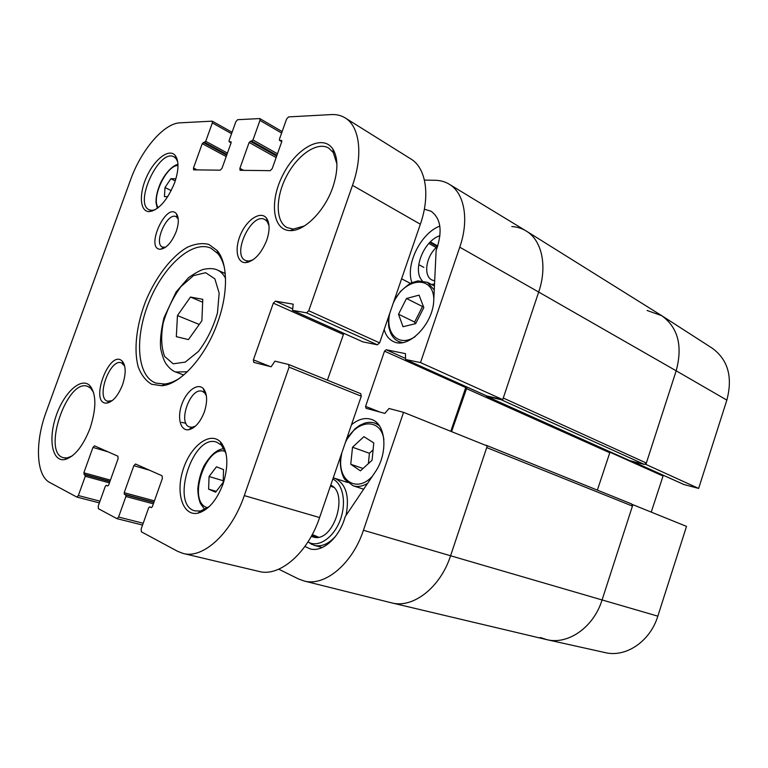 <?xml version="1.0" encoding="UTF-8"?>
<svg xmlns="http://www.w3.org/2000/svg" width="768" height="768" viewBox="0 0 768 768"><rect width="100%" height="100%" fill="white"/><g stroke="black" fill="none" stroke-linecap="round" stroke-linejoin="round"><path stroke-width="1.15" d="M511.814 226.55C517.133 226.877 521.971 228.394 526.33 231.082L661.507 315.523C677.981 327.341 682.867 345.773 676.186 370.81L646.358 463.037L503.27 398.035L538.685 292.042C547.642 265.958 541.853 240.144 526.147 230.976L449.261 184.234C464.429 193.037 469.373 219.648 459.763 247.19L420.499 362.582L502.742 399.629L538.685 292.042L459.763 247.19M502.147 399.494L501.11 399.686L644.323 464.4L646.358 463.037M644.323 464.4L629.875 460.685M610.09 451.814L597.36 490.128M632.438 506.083L602.083 599.952L450.576 555.763L487.258 445.978L403.565 412.33L363.437 530.266C352.368 564.048 324.605 586.848 304.08 580.982L391.469 602.832C412.733 608.822 440.352 587.683 450.576 555.763L486.72 447.581L632.438 506.083L631.661 503.962L486.154 445.267M657.83 616.157L602.083 599.952C593.645 627.35 568.013 645.091 546.778 639.638L604.954 652.56C625.661 657.83 650.131 641.558 657.83 616.157L686.515 526.387L632.89 504.691L602.083 599.952C593.606 627.504 567.725 645.254 546.432 639.562L391.171 602.755M483.83 444.595L486.614 445.718M451.574 431.635L467.078 387.11M486.134 395.664L486.691 396.413L501.11 399.686M526.33 231.082C541.91 240.336 547.603 266.064 538.685 292.042L676.186 370.81L645.907 464.419L698.64 488.419L726.854 400.118C732.912 377.002 728.006 359.674 712.138 348.134L661.786 315.696C678.048 327.581 682.848 345.946 676.186 370.81L726.854 400.118M363.437 530.266L450.576 555.763C440.39 587.558 412.925 608.698 391.69 602.88M188.448 339.59L176.323 336.672L177.446 315.571L190.464 297.053L202.79 299.309L201.888 320.755L188.448 339.59M167.712 196.733L164.429 196.579L164.995 187.536L170.89 178.694L175.92 178.81M215.626 492.192L208.618 489.149L209.069 476.525L216.47 466.8L223.546 469.632L223.162 482.39L215.626 492.192M177.446 315.571L199.248 324.451M202.666 302.227L190.464 297.053M164.995 187.536L171.226 190.618M175.267 180.902L170.89 178.694M216.269 491.366L208.618 489.149M209.069 476.525L223.21 480.739M225.13 272.544L224.285 273.12M182.784 374.621L182.986 375.629M345.158 117.907C359.702 126.413 363.36 154.858 352.493 185.357L308.755 310.752L306.509 312.835L292.541 310.358L293.194 304.166L275.424 301.142L273.312 303.158L253.392 359.856L253.805 362.41L271.162 366.768L274.896 361.152L288.614 364.483L289.085 367.152L244.291 495.59C231.61 533.136 203.078 559.142 183.283 553.488L177.638 551.338L141.418 531.84L141.13 529.094L148.666 507.84L149.702 506.842L151.344 507.638L152.381 506.63L162.384 478.426L162.058 475.776L135.523 464.016L133.843 465.677L124.195 492.71L124.349 494.256L125.741 494.957L125.894 496.502L118.579 517.046L116.966 518.659L98.41 508.694L98.208 506.16L105.331 486.259L106.272 485.309L107.712 486L108.653 485.04L118.109 458.64L117.869 456.192L94.502 445.834L92.966 447.408L83.837 472.79L85.277 476.275L78.346 495.542L76.867 497.078L49.766 482.506C35.952 475.565 34.877 442.138 46.166 411.955L130.627 179.683C141.034 150.269 163.766 123.341 179.866 122.842L212.237 121.152L212.342 122.909L205.728 141.302L202.253 143.626L193.478 168.01L193.603 169.853L220.243 170.17L222.029 168.23L231.091 142.896L231.014 141.782L229.152 141.754L229.075 140.65L235.862 121.68L237.658 119.693L259.814 118.57L259.958 120.422L252.989 139.968L249.13 142.445L239.885 168.365L240.058 170.304L270.24 170.669L272.218 168.605L281.779 141.619L281.674 140.448L279.533 140.4L279.418 139.229L286.589 119.04L288.566 116.909L331.315 114.576C336.48 114.298 341.088 115.411 345.158 117.907L410.918 158.995C425.971 167.846 430.483 195.37 420.346 224.227L379.594 342.874L377.366 344.794L362.976 341.894M343.824 333.331L327.408 380.17M288.72 364.541L360.72 393.638L361.286 396.202L319.603 517.555C307.862 553.008 279.571 577.21 259.066 571.45L183.283 553.488M195.542 426.048L192.307 427.229L189.715 427.018C177.168 423.686 190.57 386.275 202.435 391.402L204.595 392.822L206.371 395.712M165.59 247.229L162.509 247.123C153.062 243.658 167.347 211.728 176.141 216.691L178.243 219.005M204.355 411.907C207.677 401.366 207.322 393.59 203.299 388.579C197.654 382.579 186.499 390.922 181.834 404.285C176.957 417.571 180.336 430.992 188.592 429.763C195.005 428.266 200.266 422.314 204.355 411.907M176.227 231.542C178.944 223.344 178.992 217.392 176.371 213.696C166.157 201.533 144.749 249.427 160.435 249.254C166.522 248.275 171.782 242.371 176.227 231.542M223.066 483.955C228.874 464.995 227.981 450.95 220.368 441.83C209.818 431.107 190.378 446.179 183.11 469.632C175.43 492.96 182.746 516.403 197.837 513.187C208.262 510.259 216.672 500.515 223.066 483.955M122.582 384.682C126.144 373.642 126.019 365.77 122.208 361.085C109.258 348.298 88.637 405.034 106.992 403.075C113.059 401.712 118.253 395.578 122.582 384.682M332.861 187.133C338.218 170.774 338.237 158.112 332.928 149.136C322.877 133.459 296.63 147.773 283.133 174.461C269.174 200.89 272.342 230.602 290.333 230.611C304.426 231.331 324.845 210.912 332.861 187.133M174.653 182.678C178.858 170.141 179.069 161.107 175.286 155.558C169.354 147.965 154.925 158.784 146.966 176.122C138.816 193.354 139.67 211.555 149.069 211.622C158.736 210.144 167.261 200.496 174.653 182.678M266.746 240.221C269.923 230.496 269.846 223.152 266.525 218.179C261.005 210.73 247.814 218.803 241.181 233.194C234.326 247.488 236.438 262.906 245.549 262.646C254.083 261.36 261.149 253.882 266.746 240.221M90.077 428.275C96.605 407.866 96.432 393.552 89.578 385.354C80.755 376.982 63.792 392.957 56.102 415.91C48.134 438.778 51.984 461.549 64.397 459.629C74.237 457.142 82.79 446.698 90.077 428.275M217.853 321.936C228.509 292.397 227.779 262.656 217.094 250.464L208.771 244.397C202.166 242.803 194.986 243.782 187.238 247.325C171.581 256.378 156.077 276.557 146.016 300.355C136.531 324.384 133.45 349.642 138.278 367.075C141.322 375.034 145.766 380.755 151.594 384.25L161.779 385.747C180.499 384.586 205.958 356.4 217.853 321.936M304.416 225.946L293.338 229.075L287.136 227.616C275.395 221.693 275.376 197.491 286.464 176.304C297.37 155.011 317.232 141.206 328.675 148.051L333.331 152.621L336.902 163.978M72.106 456.019L67.056 457.93L63.485 457.728C41.635 452.813 67.229 377.962 87.686 386.371L90.682 388.186L93.59 392.506M112.224 400.637L107.626 401.232C95.549 398.122 110.17 357.898 121.507 362.89L124.714 366.154M252.854 259.949L248.477 261.11L245.549 260.506C231.341 254.89 251.587 211.795 264.874 219.533L267.168 221.482L269.021 225.706M179.443 378.346C174.211 381.658 169.258 383.558 164.563 384.038L155.914 383.088C136.675 376.262 134.4 337.296 149.155 301.642C163.603 265.853 192.528 239.645 211.037 248.246L217.882 253.632C220.886 257.261 223.104 262.09 224.506 268.118M209.395 506.467L200.582 511.008L195.082 510.902C169.805 505.258 192.931 432.931 216.797 442.214L221.386 445.085L226.051 453.542M155.318 209.702L151.805 210.374L149.251 209.798C133.478 203.654 159.37 148.051 174 156.854L176.045 158.563L177.725 161.837M346.531 481.44L346.147 482.016M351.456 424.81C358.445 419.03 365.222 417.274 371.779 419.53C386.141 424.051 388.339 453.485 375.043 472.291L345.168 516.71C339.61 537.514 322.598 552.72 310.032 548.832L304.915 546.432M424.339 209.194L431.126 211.248C441.053 218.63 442.723 231.734 436.128 250.56L433.766 300C433.382 324.221 407.971 349.68 393.312 341.491C388.838 339.331 385.786 335.347 384.173 329.549M439.824 226.099C420.72 233.146 405.197 264.787 411.917 282.701M439.939 235.709C423.696 240.605 411.965 270.595 422.323 280.8M431.482 284.458L434.534 283.987M372.067 460.253L360.432 470.842L350.746 464.266L352.531 447.235L363.907 436.666L373.776 442.915L372.067 460.253M415.651 323.645L403.018 326.726L398.515 314.227L406.493 298.493L419.059 295.133L423.821 307.603L415.651 323.645M304.08 580.982L298.426 578.918L278.746 569.194M403.565 412.33L389.011 408.499L384.864 413.395L366.096 408.326L365.578 406.378L384.509 351.168L386.179 349.747L405.456 353.645L405.571 359.472L420.499 362.582M424.435 180.096L435.331 180.288C440.458 180.394 445.104 181.699 449.261 184.234M502.742 399.629L486.806 395.952M466.051 386.64L450.778 431.309M373.085 449.904L369.418 453.274L368.39 463.603M352.531 447.235L369.418 453.274M350.746 464.266L363.024 468.48M423.341 306.326L422.515 306.538L414.624 322.051L415.258 323.75M406.493 298.493L422.515 306.538M398.515 314.227L414.624 322.051M434.678 280.925L432.019 280.042C422.726 275.77 426.288 254.966 437.626 246.451M401.597 278.803L410.486 283.402M308.573 542.275L314.371 545.405C321.715 547.075 328.944 543.83 336.058 535.67M346.032 515.414C349.718 495.946 345.936 483.562 334.685 478.262L333.235 477.878M312.278 534.518L318.566 537.197M333.658 487.306L330.394 486.154M311.222 536.448L314.957 537.446C334.33 540.643 348.662 492.845 330.797 485.146L330.749 485.117M307.958 541.93L309.062 542.515C319.181 547.574 333.878 537.254 340.214 520.07C346.685 502.954 343.027 483.811 332.832 479.03M546.778 639.638L540.288 637.507M632.89 504.691L632.304 504.528M645.322 464.275L645.907 464.419M647.098 310.474L661.786 315.696M698.64 488.419L683.875 484.493M663.302 475.267L651.226 512.112M419.664 265.142L423.859 267.398M428.87 243.437L436.291 247.594M429.859 242.4L437.395 246.643M430.387 241.882L437.76 246.029M466.118 388.445L609.571 452.669M486.691 396.413L630.106 460.781M173.184 363.802L164.659 356.486C161.29 347.597 160.79 336.47 163.162 323.107C167.146 309.504 173.078 297.331 180.96 286.589L193.555 275.587L205.651 272.707L214.858 278.851L219.158 293.126L217.478 312.806C213.302 327.379 206.957 340.253 198.451 351.427L185.232 362.112L173.184 363.802M158.266 207.658C150.758 198.547 166.33 165.197 177.994 165.504M207.61 507.821L206.256 507.331C187.229 499.872 206.41 444.125 225.36 451.478M225.523 278.352C223.459 274.31 220.733 271.526 217.363 269.981C214.157 268.483 209.846 268.214 204.442 269.165C201.312 269.664 196.013 272.496 188.544 277.651L176.035 292.051L163.987 317.779C160.915 330.778 159.84 341.146 160.752 348.902C162.278 355.795 163.978 360.682 165.859 363.552C169.046 368.016 172.31 370.829 175.651 372.01L187.334 371.76M231.571 133.68L212.342 122.909M227.443 153.101L205.728 141.302M226.944 154.502L204.701 142.445M226.704 155.174L203.27 142.483M226.205 156.566L202.253 143.626M197.184 169.93L193.478 168.01M231.13 142.79L229.315 141.792M281.616 133.037L259.958 120.422M277.469 153.782L252.989 139.968M276.931 155.299L251.866 141.187M276.653 156.077L250.243 141.235M276.125 157.584L249.13 142.445M243.686 170.4L239.885 168.365M281.779 141.629L279.725 140.448M420.346 224.227L352.493 185.357M379.594 342.874L308.755 310.752M377.366 344.794L306.509 312.835M363.197 341.99L292.656 310.387M292.349 308.746L275.424 301.142M343.238 334.416L273.312 303.158M270.154 366.509L253.392 359.856M361.286 396.202L289.085 367.152M319.603 517.555L244.291 495.59M149.549 470.227L133.843 465.677M154.426 500.861L124.195 492.71M153.946 502.205L124.349 494.256M153.85 502.493L125.741 494.957M153.37 503.846L125.894 496.502M143.203 523.238L118.579 517.046M142.56 525.043L117.101 518.678M108.154 451.882L92.966 447.408M110.419 480.115L83.837 472.79M109.968 481.373L83.942 474.221M109.882 481.613L85.171 474.835M109.43 482.88L85.277 476.275M99.994 501.158L78.346 495.542M76.867 497.078L99.379 502.886L76.982 497.098M347.837 435.341L348.931 435.734M387.264 320.563L388.493 321.149M245.549 262.646L248.477 261.11M185.914 423.274L181.517 422.381M372.451 476.141C357.158 493.325 337.709 480.96 340.992 457.882L341.827 452.832M345.312 442.694C355.286 419.683 380.717 416.765 383.904 439.67M393.283 303.014L393.878 301.814C405.014 277.728 433.018 274.675 433.814 298.944M415.258 336.528C399.149 347.846 384.73 333.504 389.866 312.979M247.69 262.368L247.248 261.754M341.021 455.194L340.627 458.016C339.226 468.941 343.68 478.608 345.101 479.674L353.088 485.76C357.629 487.181 362.448 486.394 367.565 483.408M379.2 425.51L375.341 423.274C371.962 422.016 368.314 422.006 364.387 423.235L359.453 425.51L354.72 429.072L346.118 440.352M389.04 315.37C387.744 328.022 389.242 328.157 390.749 333.274C392.573 337.142 395.146 339.869 398.467 341.453L402.49 342.605M434.246 289.93L427.45 282.346L417.984 280.886L411.946 282.682C410.074 283.238 406.205 286.224 400.33 291.629L394.042 300.797M379.987 412.08L365.578 406.378M465.542 387.485L384.509 351.168M405.014 358.224L386.179 349.747M487.114 396.086L405.725 359.52M609.811 452.17L662.87 475.958M632.39 461.366L684.173 484.627M311.731 535.526L316.55 536.851M330.422 486.058L331.786 486.499M631.661 503.962L486.038 445.21M629.981 460.742L486.566 396.374M175.651 372.01L183.763 374.976M217.363 269.981L225.235 273.552M177.965 164.294C175.968 164.602 168.355 167.904 161.04 181.862C157.315 190.205 155.674 197.299 156.115 203.165L157.325 208.378M223.968 448.512C221.347 449.338 213.965 449.107 203.837 466.109C200.506 473.443 198.499 481.008 197.808 488.784C197.942 494.707 198.826 499.642 200.458 503.578L204.73 509.549M205.603 392.544L204.374 392.093M192.922 428.074L191.674 427.661M178.051 217.603L177.331 217.267M164.429 247.987L163.709 247.661M204.595 392.822L203.299 388.579M192.307 427.229L188.592 429.763M177.456 217.728L176.371 213.696M164.131 247.45L160.435 249.254M334.147 151.296L333.11 150.682M292.733 230.477L291.667 229.93M91.45 387.638L90.317 387.254M67.344 458.813L66.182 458.486M123.965 363.773L123.053 363.446M110.102 402.048L109.181 401.741M268.099 221.174L266.995 220.608M248.822 262.042L247.699 261.514M217.882 253.632L217.094 250.464M164.563 384.038L161.779 385.747M217.872 251.434L217.267 251.155M163.018 385.594L162.394 385.373M221.386 445.085L220.368 441.83M200.582 511.008L197.837 513.187M222.163 443.952L220.915 443.549M200.573 512.381L199.286 512.035M90.682 388.186L89.578 385.354M67.056 457.93L64.397 459.629M123.254 364.003L122.208 361.085M109.699 401.434L106.992 403.075M267.168 221.482L266.525 218.179M333.331 152.621L332.928 149.136M293.338 229.075L290.333 230.611M176.045 158.563L175.286 155.558M151.805 210.374L149.069 211.622M176.822 158.323L175.862 157.814M152.112 211.152L151.123 210.691M232.07 132.278L212.237 121.152M231.11 142.838L229.152 141.754M282.134 131.587L259.814 118.57M281.76 141.686L279.533 140.4M363.082 341.952L292.541 310.358M360.72 393.638L288.614 364.483M142.56 525.062L116.966 518.659M353.088 485.76L363.667 489.206M375.341 423.274L378.394 424.445M398.467 341.453L401.29 342.758M427.45 282.346L434.438 286.013M434.544 283.632L433.786 284.16M486.95 396.038L405.571 359.472M347.568 482.477L334.685 478.262M322.243 547.517L314.371 545.405M333.571 487.258L330.797 485.146M318.47 537.187L314.957 537.446M309.062 542.515L311.952 544.512M632.314 461.347L684.019 484.579"/></g></svg>
